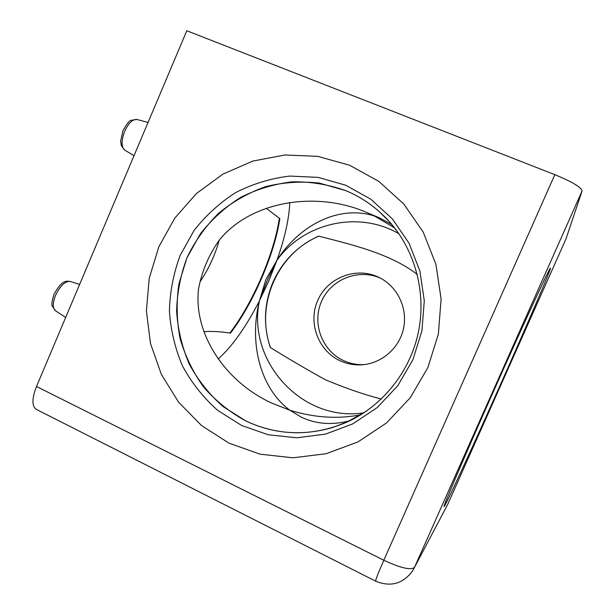 <?xml version="1.0" encoding="UTF-8"?>
<svg xmlns="http://www.w3.org/2000/svg" width="615" height="615" viewBox="0 0 615 615"><rect width="100%" height="100%" fill="white"/><g stroke="black" fill="none" stroke-linecap="round" stroke-linejoin="round"><path stroke-width="0.92" d="M398.881 233.738C358.445 210.069 303.579 222.899 276.927 260.329L265.88 279.548L259.469 300.773L268.878 280.763L276.927 260.329L267.379 280.156L259.469 300.773C246.5 360.805 301.88 422.536 363.919 412.819M417.277 274.505C390.886 253.787 351.373 244.478 318.562 236.122C297.575 245.808 282.354 261.237 272.891 282.393C263.996 303.779 263.135 325.473 270.316 347.483C287.651 358.261 305.909 368.977 325.097 379.609C345.192 388.096 363.934 394.569 381.308 399.02M391.94 224.629L379.609 217.902L366.886 212.582C317.624 190.865 252.104 200.336 219.786 239.496C208.969 254.433 201.874 270.984 198.507 289.165C193.348 335.067 226.42 382.476 271.745 403.086L289.826 410.213C259.169 387.358 249.075 341.217 259.469 300.773L265.88 279.548L276.927 260.329C298.913 225.728 338.396 204.464 374.42 215.996L394.584 227.888M397.767 232.155L389.603 221.915C415.402 250.989 426.633 293.409 418.238 332.907C409.705 372.359 382.084 406.384 346.668 422.259L332.746 427.487C302.603 436.196 273.644 434.029 245.869 420.968L222.868 406.438C209.215 394.269 198.007 380.147 189.236 364.057C182.071 347.183 177.858 329.571 176.605 311.221C177.105 292.825 180.556 275.005 186.975 257.762L200.329 233.908C211.652 219.463 225.029 207.324 240.442 197.492C256.755 189.236 273.99 184.016 292.148 181.832C310.46 181.517 328.325 184.454 345.745 190.627C357.899 195.685 369 202.612 379.048 211.414L389.603 221.915C377.172 208.07 362.55 197.638 345.73 190.604L319.354 183.093C301.104 181.079 283.108 182.286 265.373 186.722C248.183 192.902 232.516 201.82 218.379 213.467C205.433 226.435 194.947 241.203 186.929 257.754L178.904 283.93C176.259 302.15 176.636 320.284 180.034 338.342C185.146 355.985 193.025 372.244 203.665 387.143C215.727 400.903 229.779 412.181 245.839 420.983C278.726 436.204 312.335 436.627 346.668 422.259L366.709 410.928M360.797 414.794C337.858 419.261 314.204 417.739 289.826 410.213L301.058 417.008C315.803 424.135 332.085 425.38 349.92 420.752M218.256 358.991C232.378 346.184 246.115 326.773 259.469 300.773L268.878 280.763L276.927 260.329C284.799 238.143 289.088 218.871 289.796 202.504M203.934 331.662C212.037 331.116 220.885 331.6 230.471 333.13C253.249 303.38 274.705 253.726 279.833 218.594L266.203 208.308M270.508 347.575C255.117 305.155 277.188 253.741 318.731 236.175M554.83 174.66L186.799 30.75L36.5 386.504L383.822 560.242L554.83 174.66C572.281 181.871 581.367 187.306 582.082 190.965L414.533 567.322L447.743 504.323L566.084 238.666L582.082 190.965M279.341 218.287C274.252 253.472 252.734 303.264 229.887 333.015M219.224 240.273C214.996 255.24 208.639 268.993 200.167 281.532M375.665 581.175C390.487 587.248 402.748 583.904 412.45 571.166L414.533 567.322C410.843 570.436 400.611 568.076 383.822 560.242C378.133 573.188 375.411 580.168 375.665 581.175L36.339 409.39C31.765 406.261 31.819 398.628 36.5 386.504M377.187 276.573L379.24 277.526C397.413 286.421 407.93 308.223 403.54 328.448C399.258 348.69 380.739 364.249 360.521 364.887C353.471 365.11 346.745 363.765 340.349 360.874C318.255 350.927 307.815 322.79 317.663 300.55C327.188 278.172 354.886 266.787 377.187 276.573M492.861 392.808C523.334 324.313 549.864 267.095 550.364 268.171C552.209 266.618 527.17 324.682 501.017 383.337C473.542 445.083 444.199 508.897 444.038 506.529C443.123 506.537 464.379 456.737 492.861 392.808M349.535 165.212L378.771 181.34L403.824 204.034L423.266 232.209L435.95 264.442L441.101 299.005L438.372 334.03L427.894 367.555L410.251 397.759L386.474 422.989L357.915 441.947L326.181 453.709L292.994 457.806L260.084 454.185L229.103 443.192L201.528 425.542L178.619 402.202L161.368 374.404L150.483 343.485L146.393 310.921L149.23 278.18L158.847 246.769L174.814 218.102L196.446 193.51L222.822 174.176L252.75 161.092L284.883 154.995L317.686 156.341L349.535 165.212M380.793 278.334L379.955 277.957C358.053 268.34 330.832 279.502 321.476 301.481C311.797 323.313 322.06 350.942 343.777 360.705C350.066 363.55 356.669 364.864 363.596 364.657L363.934 364.641M447.743 504.323L446.521 506.652M241.464 425.411L217.51 410.228C203.304 397.536 191.642 382.807 182.524 366.04C175.067 348.451 170.701 330.094 169.402 310.982C169.924 291.818 173.53 273.26 180.203 255.294L194.102 230.433C205.894 215.381 219.809 202.719 235.868 192.457C252.85 183.831 270.8 178.373 289.719 176.075L318.101 177.374L345.599 185.177L370.799 199.206L392.339 218.871L409.029 243.202L419.891 270.984L424.288 300.735L421.928 330.862L412.919 359.706L397.774 385.713L377.341 407.476L352.772 423.889L325.435 434.136L296.784 437.795L268.317 434.79L241.464 425.411M124.653 131.379C121.209 140.735 121.232 146.993 124.73 150.137L121.316 145.647L120.655 141.089L122.938 130.764C126.867 123.738 129.642 120.24 131.279 120.271L136.945 119.464C132.671 119.064 128.573 123.038 124.653 131.379M55.535 295.369C52.575 303.095 52.544 308.215 55.442 310.744L52.367 306.232C51.368 305.117 51.914 301.142 54.02 294.301C62.346 278.941 66.712 281.278 70.172 281.432C65.098 281.07 60.224 285.721 55.535 295.369M385.09 217.11L379.048 211.414M348.813 421.275L332.746 427.487M136.945 119.464L148.054 122.454M70.172 281.432L79.627 284.414M360.521 364.887L363.596 364.657M55.442 310.744L65.674 317.44M124.73 150.137L134.024 155.664"/></g></svg>
